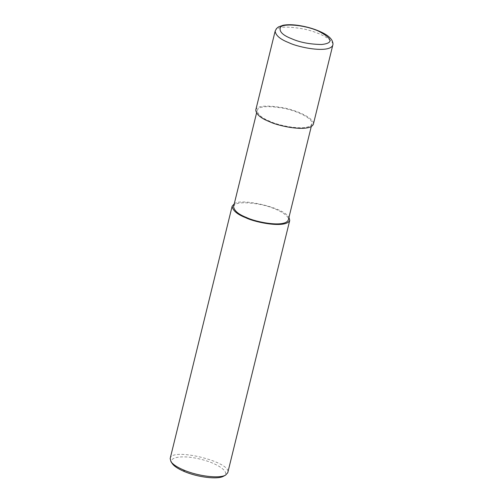 <?xml version="1.0" encoding="UTF-8"?>
<svg xmlns="http://www.w3.org/2000/svg" width="503" height="503" viewBox="0 0 503 503"><rect width="100%" height="100%" fill="white"/><g stroke="black" fill="none" stroke-linecap="round" stroke-linejoin="round"><path stroke-width="0.38" stroke-dasharray="2.52 1.89" d="M170.159 458.56C171.127 446.934 232.298 461.955 227.765 472.713M172.29 463.634C167.266 457.089 182.872 454.655 200.559 459.226C218.333 463.376 231.003 472.751 223.527 476.215M234.247 203.872C240.069 197.83 283.522 207.098 288.967 217.315M233.581 206.582C234.863 202.332 243.905 201.646 260.699 204.532C276.417 207.783 290.149 215.8 288.307 220.025M270.13 121.386C262.069 118.249 257.756 114.602 257.19 110.453C258.479 106.202 267.521 105.517 284.308 108.409C300.033 111.653 313.759 119.67 311.917 123.895C308.559 131.748 279.328 126.014 270.13 121.386M255.75 110.1C257.102 105.624 266.621 104.907 284.296 107.944C300.844 111.364 315.293 119.802 313.356 124.254M275.147 31.142C276.499 26.659 286.018 25.942 303.693 28.985C320.241 32.406 334.69 40.844 332.753 45.289M257.19 110.453L256.524 113.162M311.917 123.895L311.25 126.605"/><path stroke-width="0.75" d="M288.967 217.315L289.747 220.377L227.765 472.713L225.614 475.09C219.522 478.831 198.069 476.253 183.784 470.072C177.238 467.293 172.969 464.495 170.963 461.666L170.159 458.56L232.141 206.23L234.247 203.872M225.614 475.09L223.527 476.215C217.818 479.724 197.704 477.309 184.312 471.512C178.175 468.909 174.17 466.281 172.29 463.634L170.963 461.666M289.747 220.377C286.207 228.645 255.442 222.609 245.76 217.736C237.278 214.429 232.738 210.594 232.141 206.23M311.25 126.605L288.307 220.025C284.943 227.878 255.719 222.144 246.52 217.516C238.46 214.379 234.147 210.732 233.581 206.582L256.524 113.162M332.753 45.289L313.356 124.254C309.823 132.515 279.052 126.479 269.375 121.613C260.887 118.306 256.348 114.47 255.75 110.1L275.147 31.142L276.399 28.658L278.423 26.936L283.158 25.244C286.993 24.54 291.665 24.54 297.16 25.238C306.748 26.552 315.331 29.105 322.913 32.896C327.214 35.097 330.175 37.474 331.798 40.045C332.929 42.283 333.25 44.031 332.753 45.289C329.214 53.557 298.449 47.521 288.766 42.648C280.284 39.341 275.738 35.506 275.147 31.142M183.784 470.072L184.312 471.512M291.507 38.662C282.548 35.185 278.851 31.375 280.435 27.231C282.893 23.484 302.869 24.37 318.072 30.903C332.621 38.542 333.835 43.076 321.713 44.503C309.773 44.308 299.706 42.365 291.507 38.662"/></g></svg>
